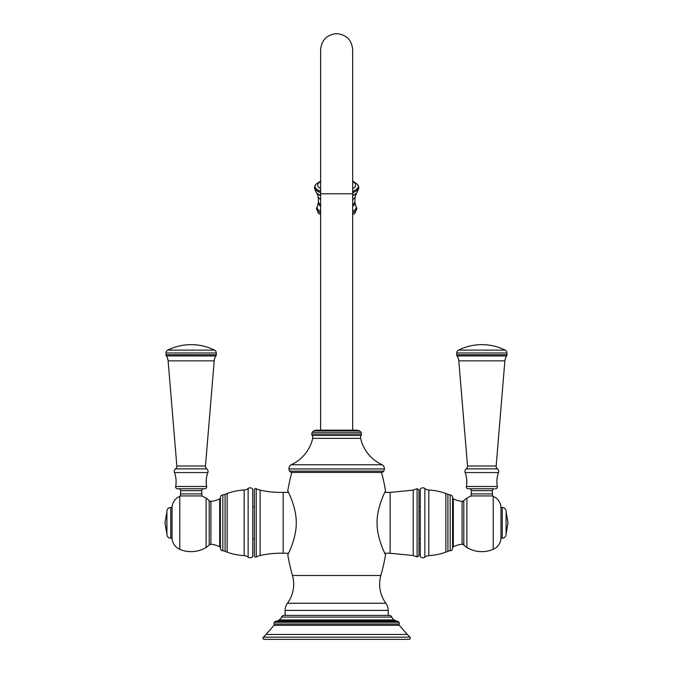<?xml version="1.0" encoding="UTF-8"?>
<svg xmlns="http://www.w3.org/2000/svg" width="673" height="673" viewBox="0 0 673 673"><rect width="100%" height="100%" fill="white"/><g stroke="black" fill="none" stroke-linecap="round" stroke-linejoin="round"><path stroke-width="1.01" d="M396.464 621.162A1.279 1.279 0 0 1 395.976 620.986A250.709 250.709 0 0 0 394.21 619.934A5.763 5.763 0 0 1 391.779 617.091A2.692 2.692 0 0 0 389.28 615.391L284.04 615.391A2.692 2.692 0 0 0 281.541 617.091A5.763 5.763 0 0 1 279.11 619.934A250.709 250.709 0 0 0 277.352 620.986A1.279 1.279 0 0 1 276.855 621.162M388.22 615.391L388.22 610.394A12.038 12.038 0 0 0 385.881 603.252A32.026 32.026 0 0 1 380.868 575.482A192.167 192.167 0 0 0 385.536 554.846C386.193 556.083 376.745 538.703 377.073 522.82C376.745 506.937 386.193 489.557 385.536 490.794A192.167 192.167 0 0 0 381.498 472.421A2.566 2.566 0 0 0 383.711 471.142A5.123 5.123 0 0 0 384.384 468.955A4.484 4.484 0 0 0 382.138 464.74L291.182 464.74A38.437 38.437 0 0 0 312.709 438.359A3.845 3.845 -90 0 0 312.196 435.431A2.566 2.566 0 0 1 311.801 434.035A3.205 3.205 0 0 1 312.339 432.285A4.484 4.484 0 0 1 315.141 430.384A10.246 10.246 0 0 1 317.32 430.148L356.009 430.148A10.246 10.246 0 0 1 358.179 430.384L315.141 430.384M285.1 615.391L285.1 610.394A12.038 12.038 0 0 1 287.438 603.252A32.026 32.026 0 0 0 292.452 575.482A192.167 192.167 0 0 1 287.783 554.846L287.783 554.846C287.135 556.083 296.574 538.703 296.246 522.82C296.574 506.937 287.135 489.557 287.783 490.794A192.167 192.167 0 0 1 291.821 472.421A2.566 2.566 0 0 1 289.609 471.142A5.123 5.123 0 0 1 288.936 468.955A4.484 4.484 0 0 1 291.182 464.74M385.536 490.794L384.771 492.392L390.147 492.392L390.147 553.248L384.771 553.248L385.536 554.846M288.549 553.248L283.173 553.248L283.173 492.392L288.549 492.392L287.783 490.794M381.498 472.421L291.821 472.421M390.147 553.248L413.205 555.519L417.109 556.933L417.109 488.699L418.976 489.843L418.976 555.789M420.255 538.829L418.976 538.829L418.976 522.82M452.601 548.184A2.566 2.566 0 0 1 450.187 550.741A6.402 6.402 0 0 0 447.907 551.305A28.182 28.182 0 0 1 445.854 552.146A60.208 60.208 0 0 1 428.819 555.629A7.05 7.05 0 0 0 424.865 557.126A3.205 3.205 0 0 1 420.255 556.445L420.255 489.187A3.205 3.205 0 0 1 424.865 488.505A7.05 7.05 0 0 0 428.819 490.003A60.208 60.208 0 0 1 445.854 493.494A28.182 28.182 0 0 1 447.907 494.335A6.402 6.402 0 0 0 450.187 494.891A2.566 2.566 0 0 1 452.601 497.448L452.601 548.184L452.601 497.448M452.601 547.94A1.279 1.279 180 0 1 453.316 546.796L453.316 498.844A1.279 1.279 0 0 1 452.601 497.692M453.316 498.844A26.264 26.264 0 0 0 462.082 501.402A2.002 2.002 -0 0 0 463.798 500.746L463.798 544.886L462.082 544.23A2.002 2.002 180 0 1 463.798 544.886L463.823 544.92A13.645 13.645 0 0 1 463.798 544.886M453.316 546.796A26.264 26.264 0 0 1 462.082 544.23L462.082 501.402L463.806 500.729A13.645 13.645 0 0 0 463.798 500.746M463.806 500.729A13.645 13.645 0 0 1 466.894 498.171L466.894 547.46A13.645 13.645 0 0 1 463.823 544.92M492.249 495.942A28.821 28.821 0 0 1 493.233 496.338L493.233 549.303A28.821 28.821 0 0 1 466.894 547.46M466.894 498.171A28.821 28.821 0 0 1 471.437 495.942M471.117 495.942L492.569 495.942L492.569 493.889L471.117 493.889L471.117 495.942M465.144 472.555L498.542 472.555A3.205 3.205 -90 0 0 497.448 468.871A3.205 3.205 0 0 1 496.161 466.027L467.525 466.027A3.205 3.205 0 0 1 466.238 468.871A3.205 3.205 90 0 0 465.144 472.555A26.264 26.264 0 0 1 466.355 486.495A1.918 1.918 -90 0 0 468.24 488.766L469.35 488.766A1.918 1.918 -90 0 1 471.277 490.684L471.277 493.889M468.24 488.766L494.335 488.766A1.918 1.918 90 0 0 492.409 490.684L492.409 493.889M498.542 472.555A26.264 26.264 0 0 0 497.33 486.495A1.918 1.918 90 0 1 495.437 488.766M467.525 466.027L458.801 360.854A10.246 10.246 -90 0 0 457.06 355.933A2.053 2.053 0 0 0 457.06 355.933L506.618 355.958A10.246 10.246 90 0 1 506.626 355.933A2.053 2.053 0 0 0 506.988 354.78L506.988 352.989A3.205 3.205 0 0 0 505.204 350.12A52.544 52.544 0 0 0 458.481 350.12A3.205 3.205 0 0 0 456.698 352.989L456.698 354.78A2.053 2.053 0 0 0 457.051 355.933L457.051 355.933M496.161 466.027L504.885 360.854A10.246 10.246 90 0 1 506.618 355.958M493.233 549.303A12.812 12.812 0 0 0 500.964 538.19L500.964 507.442A12.812 12.812 0 0 0 493.233 496.338M500.964 538.19L502.243 538.19A3.845 3.845 0 0 0 506.088 534.345L506.088 533.706A270.31 270.31 0 0 0 507.947 523.14L507.947 522.5A270.31 270.31 0 0 0 506.088 511.926L506.088 511.287A3.845 3.845 0 0 0 502.243 507.442L500.964 507.442M506.088 534.345L506.088 511.287M283.173 492.392A92.882 92.882 0 0 1 260.115 490.121A16.657 16.657 0 0 1 256.211 488.699A1.279 1.279 0 0 0 254.344 489.843L254.344 555.797A1.279 1.279 0 0 0 256.211 556.933L256.211 488.699M283.173 553.248A92.882 92.882 0 0 0 260.115 555.519A16.657 16.657 0 0 0 256.211 556.933M254.344 522.82L254.344 538.829L252.745 538.829M222.813 550.741A6.402 6.402 0 0 1 225.093 551.305A28.182 28.182 0 0 0 227.146 552.146A60.208 60.208 0 0 0 244.181 555.629A7.05 7.05 0 0 1 248.135 557.126A3.205 3.205 0 0 0 252.745 556.445L252.745 489.187A3.205 3.205 0 0 0 248.135 488.505A7.05 7.05 0 0 1 244.181 490.003A60.208 60.208 0 0 0 227.146 493.494A28.182 28.182 0 0 0 225.093 494.335A6.402 6.402 0 0 1 222.813 494.891A2.566 2.566 0 0 0 220.399 497.448L220.399 548.184A2.566 2.566 0 0 0 222.813 550.741L222.813 494.891M219.684 498.844L219.684 546.796A26.264 26.264 0 0 0 210.918 544.23L210.918 501.402A26.264 26.264 0 0 0 219.684 498.844A1.279 1.279 -0 0 0 220.399 497.692M219.684 546.796A1.279 1.279 180 0 1 220.399 547.94M172.036 538.19L172.036 507.442L170.757 507.442A3.845 3.845 0 0 0 166.912 511.287L166.912 534.345A3.845 3.845 0 0 0 170.757 538.19L172.036 538.19A12.812 12.812 0 0 0 179.767 549.303A28.821 28.821 0 0 0 206.106 547.46A13.645 13.645 0 0 0 209.194 544.903A13.645 13.645 0 0 0 209.202 544.886L210.918 544.23A2.002 2.002 180 0 0 209.202 544.886L209.202 500.746L210.918 501.402A2.002 2.002 0 0 1 209.202 500.746L207.738 499.332A13.645 13.645 0 0 1 209.202 500.746M206.106 547.46L206.106 498.171A13.645 13.645 0 0 1 207.738 499.332M180.751 495.942A28.821 28.821 0 0 0 179.767 496.338A12.812 12.812 0 0 0 172.036 507.442M206.106 498.171A28.821 28.821 0 0 0 201.564 495.942M180.431 495.942L201.883 495.942L201.883 493.889L180.431 493.889L180.431 495.942M178.665 488.766A1.918 1.918 -90 0 1 180.591 490.684L180.591 493.889M203.65 488.766A1.918 1.918 90 0 0 201.723 490.684L201.723 493.889M177.563 488.766L204.76 488.766A1.918 1.918 90 0 0 206.645 486.495A26.264 26.264 0 0 1 207.856 472.555A3.205 3.205 -90 0 0 206.762 468.871L175.552 468.871A3.205 3.205 90 0 0 174.458 472.555A26.264 26.264 0 0 1 175.67 486.495A1.918 1.918 -90 0 0 177.563 488.766M206.762 468.871A3.205 3.205 0 0 1 205.475 466.027L176.839 466.027A3.205 3.205 0 0 1 175.552 468.871M176.839 466.027L168.115 360.854A10.246 10.246 -90 0 0 166.374 355.933A2.053 2.053 0 0 0 166.374 355.933L215.932 355.958A10.246 10.246 90 0 1 215.94 355.933A2.053 2.053 0 0 0 216.302 354.78L216.302 352.989A3.205 3.205 0 0 0 214.519 350.12A52.544 52.544 0 0 0 167.796 350.12A3.205 3.205 0 0 0 166.012 352.989L166.012 354.78A2.053 2.053 0 0 0 166.366 355.933L166.366 355.933M205.475 466.027L214.199 360.854A10.246 10.246 90 0 1 215.932 355.958M166.912 511.926A270.31 270.31 0 0 0 165.053 522.5L165.053 523.14A270.31 270.31 0 0 0 166.912 533.706M382.138 464.74A38.437 38.437 0 0 1 360.61 438.359L312.709 438.359M358.179 430.384A4.61 4.61 0 0 1 360.98 432.285A3.205 3.205 0 0 1 361.519 434.035A2.566 2.566 0 0 1 361.123 435.431A3.845 3.845 90 0 0 360.61 438.359M320.642 193.79L320.642 430.148L352.677 430.148L352.677 49.667C351.727 39.934 346.385 34.601 336.66 33.65C326.935 34.601 321.593 39.934 320.642 49.667L320.642 193.79L352.677 193.79M399.358 625.301A1.279 1.279 90 0 1 399.148 624.031A1.918 1.918 0 0 0 398.929 622.247A2.692 2.692 0 0 0 396.734 621.162L276.586 621.162A2.372 2.372 0 0 0 274.391 622.247A1.918 1.918 0 0 0 274.172 624.031A1.279 1.279 -90 0 1 273.961 625.301A213.299 213.299 0 0 1 265.97 634.454A90.317 90.317 0 0 1 263.353 637.163A1.279 1.279 0 0 0 264.262 639.35L409.058 639.35A1.279 1.279 0 0 0 409.966 637.163A90.317 90.317 0 0 1 407.35 634.454A213.299 213.299 0 0 1 399.358 625.301L273.961 625.301M391.779 617.091L281.541 617.091M388.22 610.394L285.1 610.394M385.881 603.252L287.438 603.252M380.868 575.482L292.452 575.482M383.711 471.142L289.609 471.142M413.205 555.519L413.205 490.129L390.147 492.392M424.865 557.126L424.865 488.505M428.819 555.629L428.819 490.003M445.854 552.146L445.854 493.494M447.907 551.305L447.907 494.335M450.187 550.741L450.187 494.891M492.409 490.684L471.277 490.684M466.355 486.495L497.33 486.495M497.448 468.871L466.238 468.871M458.801 360.854L504.885 360.854M456.698 354.78L506.988 354.78M456.698 352.989L506.988 352.989M458.481 350.12L505.204 350.12M502.243 538.19L502.243 507.442M260.115 490.121L260.115 555.519M248.135 557.126L248.135 488.505M244.181 555.629L244.181 490.003M227.146 552.146L227.146 493.494M225.093 551.305L225.093 494.335M179.767 549.303L179.767 496.338M201.723 490.684L180.591 490.684M175.67 486.495L206.645 486.495M174.458 472.555L207.856 472.555M168.115 360.854L214.199 360.854M166.012 354.78L216.302 354.78M166.012 352.989L216.302 352.989M167.796 350.12L214.519 350.12M170.757 538.19L170.757 507.442M384.384 468.955L288.936 468.955M361.519 434.035L311.801 434.035M361.123 435.431L312.196 435.431M360.98 432.285L312.339 432.285M359.146 430.712L314.173 430.712M352.677 188.617A18.995 6.494 180 0 0 355.655 185.125A18.995 6.494 0 0 0 352.677 181.634M320.642 181.634A18.995 6.494 0 0 0 317.664 185.125A18.995 6.494 180 0 0 320.642 188.617M352.677 191.317A21.629 7.395 180 0 0 358.288 186.337A21.629 7.395 0 0 0 357.422 184.259L352.677 181.079M320.642 181.079L315.898 184.259A21.629 7.395 0 0 0 315.031 186.337A21.629 7.395 180 0 0 320.642 191.317M352.677 192.655A22.133 7.571 180 0 0 358.793 187.431A22.133 7.571 0 0 0 358.743 186.951L358.726 186.858A22.116 7.563 0 0 1 358.776 187.372A22.116 7.563 180 0 1 352.677 192.587M320.642 192.587A22.116 7.563 180 0 1 314.543 187.372A22.116 7.563 0 0 1 314.594 186.858L315.898 184.259M352.677 195.263A21.3 7.285 180 0 0 357.026 192.587L358.852 188.078L358.743 186.951A22.133 7.571 0 0 0 358.734 186.901M314.585 186.901A22.133 7.571 0 0 0 314.577 186.951A22.133 7.571 0 0 0 314.527 187.431A22.133 7.571 180 0 0 320.642 192.655M320.642 195.263A21.3 7.285 180 0 1 316.293 192.587L316.529 192.84A21.174 7.243 180 0 1 316.411 192.714M356.909 192.714A21.174 7.243 180 0 1 356.791 192.84A21.174 7.243 180 0 1 352.677 195.338M320.642 195.338A21.174 7.243 180 0 1 316.529 192.84L316.739 193.075A20.712 7.083 180 0 0 320.642 195.633M352.677 204.609A18.154 6.208 180 0 0 354.814 201.681L355.142 196.592L356.581 193.075A20.712 7.083 180 0 1 352.677 195.633M355.142 196.592A18.499 6.326 180 0 1 352.677 199.486M320.642 199.486A18.499 6.326 180 0 1 318.178 196.592L316.739 193.075M320.642 204.609A18.154 6.208 180 0 1 318.506 201.681L318.178 196.592M352.677 206.207A18.188 6.217 180 0 0 354.848 203.254A18.188 6.217 0 0 0 354.848 203.17A18.188 6.217 0 0 0 354.839 203.086M318.48 203.086A18.188 6.217 0 0 0 318.472 203.17A18.188 6.217 0 0 0 318.472 203.254A18.188 6.217 180 0 0 320.642 206.207M354.814 201.681L355.681 205.753A19.601 6.705 0 0 1 356.261 207.368A19.601 6.705 180 0 1 352.677 211.238M320.642 211.238A19.601 6.705 180 0 1 317.059 207.368A19.601 6.705 0 0 1 317.639 205.753L318.506 201.681M352.677 212.769A20.131 6.881 180 0 0 356.791 208.605A20.131 6.881 0 0 0 356.749 208.142L355.681 205.753M320.642 214.662A19.458 6.654 180 0 1 318.236 213.021L316.579 208.142A20.131 6.881 0 0 0 316.529 208.605A20.131 6.881 180 0 0 320.642 212.769M356.749 208.142L355.083 213.021A19.458 6.654 180 0 1 352.677 214.662M394.21 619.934L279.11 619.934M395.976 620.986L277.352 620.986M398.332 621.633L274.988 621.633M398.929 622.247L274.391 622.247M399.148 624.031L274.172 624.031M407.35 634.454L265.97 634.454M263.353 637.163L409.966 637.163M417.109 556.933L418.976 555.797M417.109 488.699L413.205 490.121M420.255 506.803L418.976 506.803M252.745 506.803L254.344 506.803M358.726 186.858L357.422 184.259M316.293 192.587L314.468 188.078L314.594 186.858M357.026 192.587L356.581 193.075M316.579 208.142L317.639 205.753M355.083 213.021L352.677 214.746M320.642 214.746L318.236 213.021M396.91 621.162L276.41 621.162"/></g></svg>
